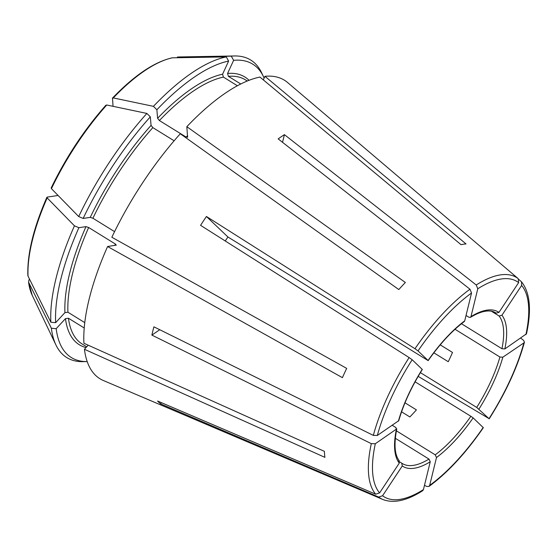 <?xml version="1.0" encoding="UTF-8"?>
<svg xmlns="http://www.w3.org/2000/svg" width="557" height="557" viewBox="0 0 557 557"><rect width="100%" height="100%" fill="white"/><g stroke="black" fill="none" stroke-linecap="round" stroke-linejoin="round"><path stroke-width="0.84" d="M494.985 312.442L496.106 313.131L498.947 312.393L518.637 282.615L518.219 278.653L339.178 126.39A165.157 62.934 -58.3 0 1 339.659 126.794A165.157 62.934 -58.3 0 1 340.132 127.205M491.344 311.189L499.093 315.979L501.934 315.241L521.624 285.463L521.505 281.807L518.88 279.523M161.384 402.648L160.576 403.874A165.157 62.934 -58.3 0 1 157.589 401.026L375.69 494.205L379.589 492.91L399.278 463.132L398.777 460.326M455.013 329.264L499.908 357.009L502.832 357.19L523.865 342.917L524.429 342.144L523.566 340.32L520.739 338.148M461.461 323.728L501.934 348.738L504.858 348.926L526.469 333.824M159.768 329.73L151.873 335.091A165.157 62.934 -58.3 0 1 153.892 326.82L373.329 435.386L377.347 435.456L398.749 420.674M433.854 352.818L448.246 361.709A88.633 33.775 121.7 0 0 452.507 352.449L440.218 344.853M339.659 126.794L287.558 82.492A175.469 66.868 121.7 0 0 264.937 76.316L466.035 243.931A136.757 52.114 121.7 0 0 461.043 244.683L259.938 77.068A175.469 66.868 121.7 0 0 186.832 126.683L405.357 282.476A136.757 52.114 121.7 0 0 398.805 289.556L180.287 133.764A175.469 66.868 121.7 0 0 111.853 237.254L346.684 368.386A136.757 52.114 121.7 0 0 342.423 377.653L107.592 246.521A175.469 66.868 121.7 0 0 83.919 343.265L324.39 451.351A136.757 52.114 121.7 0 0 324.912 457.367L84.441 349.288A175.469 66.868 121.7 0 0 103.365 380.515L382.826 499.483C393.639 503.653 406.916 500.736 422.659 490.731L423.431 489.603L430.248 461.767L428.974 459.079L395.31 438.268M51.474 187.848L51.432 188.656A650381.224 184815.803 24.7 0 0 78.704 216.562L83.153 218.435L90.248 217.369L92.922 218.247L114.575 231.635M422.317 369.465L412.166 359.745L409.123 357.566L200.576 225.334A165.157 62.934 -58.3 0 1 206.424 216.485L227.945 237.004L428.166 360.623M206.424 216.485L414.972 348.717L418.022 350.903L428.075 360.49A90.763 34.59 121.7 0 1 464.719 320.853L464.266 321.535M401.569 411.825L409.855 416.949A88.633 33.775 121.7 0 0 416.406 409.868L405.002 402.815M186.832 126.683L187.591 137.321M187.716 136.918L186.149 137.085L159.386 120.542L157.61 118.307L156.872 109.771L153.44 106.345A644480.505 271437.296 42.8 0 0 113.294 97.921A144.333 54.997 -58.3 0 1 172.385 57.817A649543.886 571464.058 81.4 0 1 226.288 56.911A174.898 66.652 121.7 0 0 153.44 106.345M113.036 106.324L112.514 98.06C134.348 75.411 154.171 62.015 171.995 57.865L172.385 57.817M112.361 98.575L113.294 97.921M264.937 76.316L263.301 79.874M177.384 57.065A144.333 54.997 -58.3 0 1 179.667 56.946L177.384 57.065A649543.886 571464.058 81.4 0 1 231.287 56.16L233.62 60.323L227.576 73.461L228.398 76.351L240.77 83.996M160.576 403.874L378.676 497.053L382.575 495.758L402.265 465.979L401.764 463.173L402.335 463.549A88.633 33.775 121.7 0 0 428.974 459.079M51.376 328.254L56.18 328.679A172.468 65.726 121.7 0 0 87.191 361.584L82.93 361.653A174.898 66.652 121.7 0 1 55.944 344.978A174.898 66.652 121.7 0 1 51.376 328.254A644480.505 530434.985 -5 0 1 28.56 282.141L28.936 279.962L29.591 279.259M86.718 346.823L82.102 343.968A155.264 59.167 -58.3 0 1 68.455 318.249L65.468 318.632L56.18 328.679M415.083 381.81L470.867 416.281L473.137 417.882L483.337 427.679M396.382 430.826L435.226 454.839L436.493 457.527L429.684 485.363L428.987 486.407L426.92 486.491L424.476 485.356M226.288 56.911L228.621 61.075A172.468 65.726 121.7 0 0 156.872 109.771M159.386 120.542A155.264 59.167 -58.3 0 1 223.399 77.103L222.577 74.213L228.621 61.075M105.816 105.663L106.749 105.001A644480.505 271437.296 42.8 0 1 146.888 113.433A174.898 66.652 121.7 0 0 78.704 216.562M146.888 113.433L150.32 116.852A172.468 65.726 121.7 0 0 83.153 218.435M92.922 218.247A155.264 59.167 -58.3 0 1 152.841 127.63L151.065 125.388L150.32 116.852M46.885 197.303C33.517 227.917 27.175 253.95 27.85 275.388L28.038 276.126A644480.505 530434.985 -5 0 0 50.854 322.231L55.658 322.663A172.468 65.726 121.7 0 1 78.892 227.695L74.443 225.822A174.898 66.652 121.7 0 0 50.854 322.231M58.095 195.472L47.213 197.108L47.171 197.923A650381.224 184815.803 24.7 0 0 74.443 225.822M55.658 322.663L64.946 312.616L67.933 312.226A155.264 59.167 -58.3 0 1 88.66 227.514L85.987 226.629L78.892 227.695M264.115 78.098A172.468 65.726 121.7 0 0 263.426 76.581L261.546 72.647A174.898 66.652 121.7 0 0 234.56 55.965A174.898 66.652 121.7 0 0 231.287 56.16M263.426 76.581A172.468 65.726 121.7 0 0 233.62 60.323M464.719 320.853L471.535 293.01L469.976 289.215L278.159 138.888A165.157 62.934 -58.3 0 1 284.411 134.641L476.221 284.975L477.781 288.77L470.971 316.606L470.435 317.344L468.89 317.232L466.035 315.471M284.411 134.641L282.531 142.314M420.382 372.619L476.715 407.432L489.185 418.829M523.865 342.917A126.516 48.208 121.7 0 1 489.046 418.627L418.161 376.358M225.244 240.972A88.633 33.775 -58.3 0 1 227.945 237.004M67.933 312.226L84.761 322.628M151.873 335.091L371.303 443.651L375.321 443.727L396.737 428.89M32.271 295.44L28.56 282.141A144.333 54.997 -58.3 0 0 32.271 295.44L55.944 344.978M47.213 197.108L47.171 197.923A144.333 54.997 -58.3 0 0 28.038 276.126M399.278 463.132A90.763 34.59 121.7 0 1 396.354 429.454L395.936 427.567L392.288 425.318M107.592 246.521L116.343 245.087M116.093 245.24L115.424 244.057A155.264 59.167 121.7 0 0 114.819 245.428M88.66 227.514L115.424 244.057M152.841 127.63L174.132 140.789M223.399 77.103L237.4 85.757M68.455 318.249L84.225 327.989M84.441 349.288L88.222 345.201M399.62 461.85L401.764 463.173M402.265 465.979A90.763 34.59 121.7 0 0 430.248 461.767M401.889 463.264A88.633 33.775 121.7 0 0 402.335 463.549M86.036 347.561A157.394 59.975 -58.3 0 1 65.468 318.632M435.226 454.839A88.633 33.775 121.7 0 0 470.867 416.281M436.493 457.527A90.763 34.59 121.7 0 0 473.137 417.882M157.61 118.307A157.394 59.975 -58.3 0 1 222.577 74.213M51.432 188.656A144.333 54.997 -58.3 0 1 106.749 105.001M90.248 217.369A157.394 59.975 -58.3 0 1 151.065 125.388M422.227 369.34A90.763 34.59 121.7 0 0 398.38 421.183M64.946 312.616A157.394 59.975 -58.3 0 1 85.987 226.629M228.398 76.351A155.264 59.167 -58.3 0 1 245.358 79.818L247.294 81.016M227.576 73.461A157.394 59.975 -58.3 0 1 249.028 80.319M518.637 282.615A126.516 48.208 121.7 0 0 477.781 288.77M518.219 278.653A129.677 49.413 121.7 0 0 476.221 284.975M496.106 313.131A88.633 33.775 121.7 0 0 495.528 312.755C492.841 311.022 489.22 310.555 484.653 311.363C480.468 312.157 475.734 314.155 470.435 317.372M498.947 312.393A90.763 34.59 121.7 0 0 470.971 316.606M371.303 443.651A129.677 49.413 121.7 0 0 375.69 494.205M375.321 443.727A126.516 48.208 121.7 0 0 379.589 492.91M525.892 334.646A126.516 48.208 121.7 0 0 521.624 285.463M504.858 348.926A90.763 34.59 121.7 0 0 501.934 315.241M501.934 348.738A88.633 33.775 121.7 0 0 499.093 315.979M409.123 357.566A129.677 49.413 121.7 0 0 373.329 435.386M412.166 359.745A126.516 48.208 121.7 0 0 377.347 435.456M478.985 409.04A90.763 34.59 121.7 0 0 502.832 357.19M476.715 407.432A88.633 33.775 121.7 0 0 499.908 357.009M469.976 289.215A129.677 49.413 121.7 0 0 414.972 348.717M471.535 293.01A126.516 48.208 121.7 0 0 418.022 350.903M429.684 485.363A126.516 48.208 121.7 0 0 483.198 427.477M382.575 495.758A126.516 48.208 121.7 0 0 423.431 489.603M187.605 135.574A155.264 59.167 121.7 0 0 186.149 137.085M378.676 497.053A129.677 49.413 121.7 0 0 382.826 499.483M428.166 360.644C439.946 343.829 451.985 330.795 464.294 321.542M398.763 420.695C403.505 404.124 411.365 387.045 422.338 369.465M179.667 56.946L234.56 55.965M521.512 281.807C530.034 292.599 531.698 309.929 526.49 333.81M524.45 342.165C517.557 367.042 505.812 392.594 489.206 418.829M483.337 427.699C465.819 453.085 447.71 472.656 429.015 486.421M51.153 188.022C66.06 157.22 84.323 129.6 105.948 105.155M399.258 460.757C394.669 454.992 393.841 444.368 396.758 428.883"/></g></svg>
